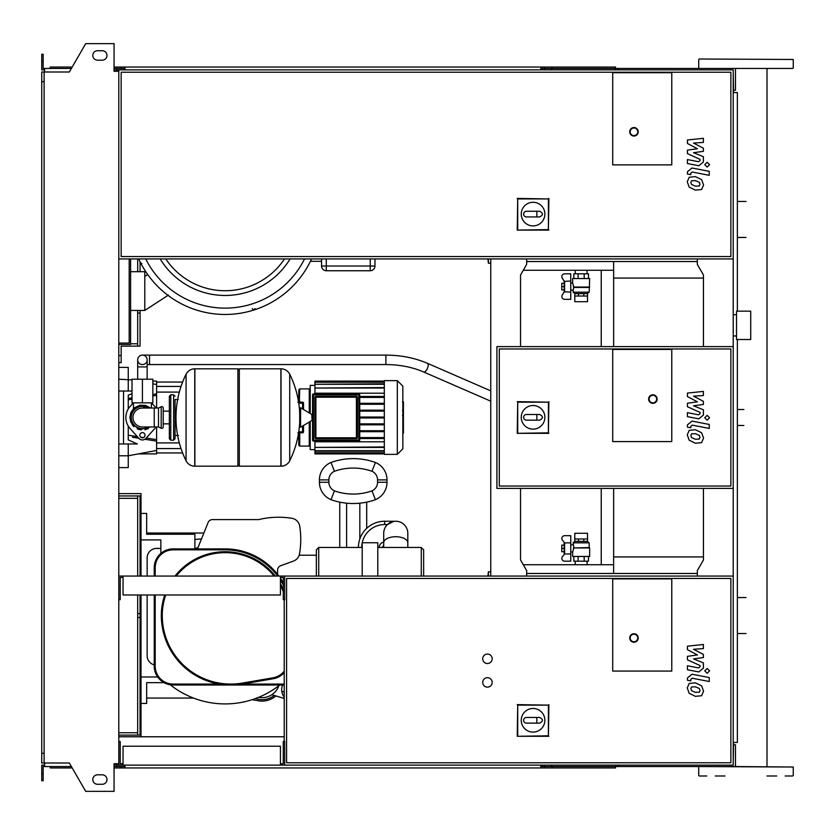 <?xml version="1.0" encoding="UTF-8"?>
<svg xmlns="http://www.w3.org/2000/svg" width="835" height="835" viewBox="0 0 835 835"><rect width="100%" height="100%" fill="white"/><g stroke="black" fill="none" stroke-linecap="round" stroke-linejoin="round"><path stroke-width="1.25" d="M526.676 261.532L697.308 261.532M523.274 270.269L613.641 270.269M697.308 573.468L526.676 573.468M523.274 564.731L613.641 564.731M750.717 339.511L750.717 311.152L736.533 311.152L736.533 339.511L750.717 339.511M613.641 488.392L613.641 556.924L703.446 556.924M613.641 261.532L613.641 278.076L703.446 278.076M613.641 278.076L613.641 346.608M613.641 556.924L613.641 573.468M487.922 258.933L488.392 263.182L488.392 258.933M671.778 164.871L612.702 164.871L612.702 72.708L671.778 72.708L671.778 164.871L612.702 164.871L612.702 72.708L671.778 72.708L671.778 164.871M521.249 214.094A11.815 11.815 0 0 1 533.064 202.279A11.815 11.815 0 0 1 544.879 214.094A11.815 11.815 0 0 1 533.064 225.909A11.815 11.815 0 0 1 521.249 214.094M539.681 211.255C543.324 213.144 543.324 215.033 539.681 216.923L536.842 216.923L536.842 211.255L539.681 211.255M536.842 216.923L526.447 216.923A2.839 2.839 0 0 1 523.608 214.094A2.839 2.839 0 0 1 526.447 211.255L536.842 211.255M517.721 229.604L517.721 198.928L548.397 198.928L548.397 229.604L517.23 230.095L517.721 198.928M517.23 198.427L548.397 198.928M548.898 198.427L548.397 229.604M548.898 230.095L517.23 230.095M638.222 131.784A4.258 4.258 0 0 0 633.974 127.536A4.258 4.258 0 0 0 629.715 131.784A4.258 4.258 0 0 0 633.974 136.042A4.258 4.258 0 0 0 638.222 131.784A4.258 4.258 0 0 1 633.974 136.042A4.258 4.258 0 0 1 629.715 131.784M118.789 258.933L733.224 258.933L733.224 69.869L118.789 69.869L118.789 765.131L733.224 765.131L733.224 576.066L118.789 576.066M730.865 256.564L121.158 256.564L121.158 72.238L730.865 72.238L730.865 256.564M140.624 262.858L141.887 263.63M130.604 310.443L144.789 310.443L168.451 295.068M144.789 310.443L144.789 276.416L147.712 274.517M144.789 276.416L144.789 271.688L145.478 271.239M225.137 295.465A76.006 76.006 0 0 1 160.184 258.933A76.006 76.006 0 0 0 290.089 258.933M321.558 258.933L321.558 266.021A4.728 4.728 0 0 0 326.276 270.749L370.239 270.749A4.728 4.728 0 0 0 374.967 266.021L374.967 258.933M310.432 261.292L321.558 261.292M252.222 308.606L253.516 310.015L255.051 308.606M138.714 258.933A95.002 95.002 0 0 0 311.549 258.933A95.002 95.002 0 0 1 138.714 258.933M130.604 271.688L144.789 271.688M118.789 343.06L129.185 343.06L129.185 258.933M130.604 258.933L130.604 344.479L118.789 344.479M118.789 355.585L121.158 355.585L121.158 362.672L118.789 362.672M137.691 310.443L137.691 346.128L121.158 346.128L121.158 355.585M130.604 343.769L137.691 343.769M121.158 346.128L127.296 346.128M137.691 258.933L137.691 271.688M140.061 310.443L140.061 313.041L137.691 313.041M140.061 261.741L140.061 271.688M140.061 313.041L140.061 346.128L137.691 346.128M488.392 576.066L488.392 571.818L487.922 576.066M699.292 439.085L699.991 437.363L699.292 435.39L695.43 433.72L691.537 433.876L690.837 435.578L691.537 437.582L695.43 439.252L699.292 439.085M701.609 432.749L695.43 429.743L689.209 430.338L687.257 434.878L689.209 440.222L695.43 443.239L701.609 442.633L703.571 438.051L701.609 432.749M709.239 424.451L691.996 421.101L687.435 424.869L687.435 427.134L690.806 427.781L690.806 426.257L692.246 425.13L709.239 428.428L709.239 424.451M704.75 417.771L707.161 420.182L709.583 417.771L707.161 415.36L704.75 417.771M687.435 396.562L697.444 401.844L687.435 403.232L687.435 406.718L700.022 412.438L700.022 413.68L698.592 414.818L687.424 412.667L687.424 416.644L698.853 418.836L703.404 415.058L703.394 409.776L693.53 405.8L703.394 404.443L703.394 401.332L693.53 396.166L703.394 395.508L703.394 391.406L687.435 393.087L687.435 396.562M699.292 185.986L699.991 184.253L699.292 182.28L695.43 180.621L691.537 180.777L690.837 182.479L691.537 184.483L695.43 186.153L699.292 185.986M701.609 179.65L695.43 176.644L689.209 177.239L687.257 181.779L689.209 187.124L695.43 190.14L701.609 189.535L703.571 184.952L701.609 179.65M709.239 171.352L691.996 168.002L687.435 171.77L687.435 174.035L690.806 174.682L690.806 173.158L692.246 172.031L709.239 175.329L709.239 171.352M704.75 164.672L707.161 167.084L709.583 164.672L707.161 162.261L704.75 164.672M687.435 143.463L697.444 148.745L687.435 150.133L687.435 153.619L700.022 159.339L700.022 160.581L698.592 161.719L687.424 159.569L687.424 163.545L698.853 165.737L703.404 161.959L703.394 156.677L693.53 152.701L703.394 151.344L703.394 148.223L693.53 143.067L703.394 142.409L703.394 138.307L687.435 139.988L687.435 143.463M699.292 692.184L699.991 690.462L699.292 688.489L695.43 686.819L691.537 686.975L690.837 688.677L691.537 690.681L695.43 692.361L699.292 692.184M701.609 685.848L695.43 682.842L689.209 683.437L687.257 687.977L689.209 693.321L695.43 696.338L701.609 695.732L703.571 691.15L701.609 685.848M709.239 677.55L691.996 674.2L687.435 677.968L687.435 680.233L690.806 680.88L690.806 679.356L692.246 678.229L709.239 681.527L709.239 677.55M704.75 670.87L707.161 673.281L709.583 670.87L707.161 668.459L704.75 670.87M687.435 649.661L697.444 654.943L687.435 656.341L687.435 659.817L700.022 665.547L700.022 666.779L698.592 667.916L687.424 665.766L687.424 669.753L698.853 671.935L703.404 668.157L703.394 662.886L693.53 658.898L703.394 657.542L703.394 654.431L693.53 649.265L703.394 648.607L703.394 644.505L687.435 646.186L687.435 649.661M574.793 296.028L574.793 301.706L587.506 301.706L587.506 296.028L574.772 296.028L574.793 293.576L587.506 293.576L574.772 293.67M574.793 293.576L573.113 292.156L589.186 292.156L587.506 293.576M570.754 290.121L573.113 290.121L573.895 287.428L572.643 283.034L572.643 278.546L589.656 278.546L589.186 292.156M573.405 287.052L589.656 287.052M573.895 287.428L589.186 287.428M570.754 283.034L572.643 283.034M563.667 283.274L561.778 283.274L561.778 289.891L563.667 289.891M561.778 286.582L563.667 286.582M573.822 278.546L573.822 273.817L588.477 273.817L588.477 278.546M578.123 278.546L578.123 273.817M584.187 278.546L584.187 273.817M583.79 293.67L583.79 296.028M578.509 293.67L578.509 296.028M587.537 293.67L587.537 296.028M564.189 281.322L564.189 291.833M562.258 278.118L564.241 281.405L570.754 281.03L570.754 273.817L564.69 273.817A2.839 2.839 0 0 0 562.258 278.118A2.839 2.839 0 0 1 564.69 273.817M570.754 292.125L564.241 291.749L562.258 295.047A2.839 2.839 0 0 0 564.69 299.337L570.754 299.337L570.754 281.03M564.69 299.337A2.839 2.839 0 0 1 562.258 295.047M564.606 281.03L564.606 292.125M142.42 355.115A4.728 4.728 0 0 0 137.691 359.833A4.728 4.728 0 0 0 142.42 364.561A4.728 4.728 0 0 0 147.148 359.833A4.728 4.728 0 0 0 142.42 355.115A4.728 4.728 0 0 0 137.691 359.833A4.728 4.728 0 0 0 142.42 364.561A4.728 4.728 0 0 0 147.148 359.833A4.728 4.728 0 0 0 142.42 355.115L385.906 355.115L385.906 364.561L149.517 364.561L149.517 355.115M150.216 379.215L134.623 379.215M142.42 402.846L152.826 402.846L152.826 379.215L132.024 379.215L132.024 402.846L142.42 402.846L142.42 379.215M140.061 264.361L141.418 264.361M403.42 402.063L403.42 409.797M403.42 402.418L402.846 402.418M402.846 410.945L403.42 410.945L403.42 415.402L402.846 415.339M403.42 413.325L402.846 413.325M402.846 418.784L403.42 418.784L403.42 415.893L402.846 415.893M403.42 418.784L403.42 433.156L402.846 433.156M403.42 430.693L402.846 430.693M403.42 430.296L402.846 430.296M403.42 427.207L402.846 427.207M403.42 425.339L402.846 425.339M403.42 424.524L402.846 424.524M403.42 422.134L402.846 422.134M612.702 441.6L612.702 349.437L671.778 349.437L671.778 441.6L612.702 441.6L612.702 349.437L671.778 349.437L671.778 441.6L612.702 441.6M730.865 486.033L499.267 486.033L499.267 348.967L730.865 348.967L730.865 486.033M733.224 488.392L733.224 346.608L496.908 346.608L496.908 488.392L733.224 488.392L733.224 576.066M521.249 417.323A11.815 11.815 0 0 1 533.064 405.507A11.815 11.815 0 0 1 544.879 417.323A11.815 11.815 0 0 1 533.064 429.138A11.815 11.815 0 0 1 521.249 417.323M539.681 414.494C543.324 416.383 543.324 418.272 539.681 420.162L536.842 420.162L536.842 414.494L539.681 414.494M536.842 420.162L526.447 420.162A2.839 2.839 0 0 1 523.608 417.323A2.839 2.839 0 0 1 526.447 414.494L536.842 414.494M517.721 432.833L517.721 402.167L548.397 402.167L548.397 432.833L517.23 433.334L517.721 402.167M517.23 401.666L548.397 402.167M548.898 401.666L548.397 432.833M548.898 433.334L517.23 433.334M657.124 399.067A4.258 4.258 0 0 0 652.876 394.809A4.258 4.258 0 0 0 648.618 399.067A4.258 4.258 0 0 0 652.876 403.326A4.258 4.258 0 0 0 657.124 399.067A4.258 4.258 0 0 1 652.876 403.326A4.258 4.258 0 0 1 648.618 399.067M142.42 406.394C130.771 411.112 130.771 411.112 142.42 406.394L148.254 408.044L145.948 406.969M173.617 440.191L173.617 394.809L170.778 394.809L170.778 440.191L173.617 440.191L175.037 438.772L175.037 399.537L178.346 399.537M280.904 466.18L280.904 368.82L281.03 466.18A9.686 9.686 0 0 0 289.724 460.774L289.724 374.226A9.686 9.686 0 0 0 281.03 368.82L239.311 368.82L239.311 466.18L280.904 466.18M299.692 417.5L299.692 408.263L300.59 407.762L300.59 427.238L299.692 426.737L299.692 417.5M312.102 417.5L312.102 414.995L312.102 417.5M186.069 374.226A9.686 9.686 0 0 1 194.764 368.82L237.891 368.82L237.891 466.18L194.889 466.18L194.889 368.82L194.764 466.18A9.686 9.686 0 0 1 186.069 460.774L186.069 374.226A97.841 97.841 0 0 0 186.069 460.774M175.037 438.772L175.037 399.537M163.222 408.044A1.419 1.419 0 0 0 161.197 406.77L161.197 428.23A1.419 1.419 0 0 0 163.222 426.956L163.222 408.044M154.235 408.044L154.235 426.956L142.42 426.956A9.456 9.456 0 0 1 132.974 417.5A9.456 9.456 0 0 1 142.42 408.044L158.493 408.044L158.493 426.956L161.197 428.23M145.019 435.223A2.599 2.599 0 0 1 142.42 437.822A2.599 2.599 0 0 1 139.821 435.223A2.599 2.599 0 0 1 142.42 432.624A2.599 2.599 0 0 1 145.019 435.223M155.999 426.956A16.543 16.543 0 0 1 154.757 428.532L145.948 438.375A4.728 4.728 0 0 1 138.902 438.375L130.093 428.532A16.543 16.543 0 0 1 130.093 406.468L133.329 402.846M151.511 402.846L154.757 406.468A16.543 16.543 0 0 1 155.999 408.044M384.319 380.635L384.319 454.365L397.314 454.365L397.314 380.635L384.319 380.635M397.314 454.365L402.846 448.833L402.846 386.167L397.314 380.635M310.213 421.466L310.213 449.637L314.941 449.637M384.319 441.798L314.941 441.798L314.941 447.424L384.319 446.955M357.38 397.22A0.95 0.95 0 0 0 356.43 396.281L315.88 396.281A0.95 0.95 0 0 0 314.941 397.22L314.941 437.78A0.95 0.95 0 0 0 315.88 438.719L356.43 438.719A0.95 0.95 0 0 0 357.38 437.78L357.38 397.22A0.95 0.95 0 0 0 356.43 396.281L356.43 397.22L357.38 397.22L357.38 437.78L356.43 437.78L356.43 438.719M314.941 397.22L356.43 397.22L356.43 437.78L315.88 437.78L315.88 438.719A0.95 0.95 0 0 1 314.941 437.78L315.88 437.78L315.88 396.281M312.572 394.861L313.522 394.861L313.522 393.911L358.799 393.911A0.95 0.95 0 0 1 359.739 394.861A0.95 0.95 0 0 0 358.799 393.911L313.522 393.911A0.95 0.95 0 0 0 312.572 394.861L312.572 440.139A0.95 0.95 0 0 0 313.522 441.089L358.799 441.089A0.95 0.95 0 0 0 359.739 440.139L359.739 394.861L358.799 394.861L358.799 441.089M384.319 438.532L359.739 438.532M384.319 437.592L359.739 437.592M384.319 381.574L314.941 381.574L314.941 393.202L384.319 393.202M314.941 385.363L310.213 385.363L310.213 413.534M384.319 396.468L359.739 396.468M384.319 388.045L314.941 388.045L384.319 387.576M384.319 384.298L314.941 384.298L384.319 383.829M384.319 382.242L314.941 382.242L384.319 381.762M384.319 450.702L314.941 450.702L314.941 447.424L384.319 447.424M384.319 452.758L314.941 452.758L314.941 451.171L384.319 451.171M384.319 453.426L314.941 453.426L384.319 453.238M384.319 397.408L359.739 397.408M384.319 417.97L359.739 417.97M384.319 423.877L359.739 423.877M384.319 424.827L359.739 424.827M384.319 430.735L359.739 430.735M384.319 431.674L359.739 431.674M384.319 417.03L359.739 417.03M384.319 403.326L359.739 403.326M384.319 411.123L359.739 411.123M384.319 404.265L359.739 404.265M384.319 410.173L359.739 410.173M303.512 431.872L303.512 425.495L303.512 431.872L302.562 431.872L302.562 432.812A0.95 0.95 0 0 0 303.512 431.872M298.314 432.812L298.784 433.281A0.95 0.543 0 0 0 299.734 433.824L299.337 432.812L302.562 432.812L298.606 432.812M298.606 402.188L302.562 402.188L302.562 403.128L303.512 403.128L303.512 409.505L303.512 403.128A0.95 0.95 0 0 0 302.562 402.188L299.337 402.188L299.734 388.901L309.263 388.901L309.263 412.96M302.207 402.251L303.439 403.503M298.753 433.125L298.784 445.149L299.734 446.099L299.734 433.824M298.753 433.532A0.95 0.95 0 0 0 298.554 433.135A0.95 0.95 0 0 1 298.753 433.532L297.834 432.812M299.734 388.901L298.784 389.851L298.784 401.719A0.95 0.543 0 0 1 299.734 401.176M299.337 402.188L298.753 401.875M297.834 402.188L298.784 401.27L298.784 402.188M298.784 433.73L298.784 432.812M298.784 401.27L298.753 401.468A0.95 0.95 0 0 1 298.554 401.865M128.246 426.017L128.246 439.878L137.316 443.969L128.246 443.969L128.246 455.785L118.789 455.785M152.043 440.41L144.904 439.252L156.604 441.151L156.604 450.472L128.246 455.785L128.246 467.6L118.789 467.6M132.389 437.216L138.798 438.26M118.789 391.03L132.024 391.03M132.024 393.807L128.246 395.122L128.246 408.983M156.604 408.044L156.604 393.849L152.826 394.464L156.604 393.849L156.604 381.104L152.826 381.104M132.024 397.846L128.246 398.472M156.604 441.151L156.604 439.648L146.25 438.031M143.484 437.603L140.687 437.164M137.347 436.632L128.246 435.192M156.604 439.648L156.604 426.956M128.246 399.808L132.024 399.203M152.826 395.947L156.604 395.352M128.246 391.03L128.246 367.4L118.789 367.4L128.246 367.4M138.328 453.896L156.604 453.896L156.604 450.472M123.517 391.03L123.517 443.969M118.789 443.969L128.246 443.969M564.189 553.678L564.189 543.167M564.606 553.97L570.754 553.97L570.754 561.183L564.69 561.183A2.839 2.839 0 0 1 562.258 556.882L564.606 553.97L564.606 542.875L562.258 539.953A2.839 2.839 0 0 1 564.69 535.663L570.754 535.663L570.754 542.875L564.606 542.875M570.754 553.97L570.754 542.875M581.15 533.294L587.506 533.294L587.506 538.972L574.772 538.972L574.793 533.294L581.15 533.294M587.506 541.424L574.772 541.33L587.506 541.424L589.186 542.844L573.113 542.844L573.895 547.572L572.643 551.966L570.754 551.966M589.186 542.844L589.186 547.572L573.405 547.948L589.656 547.948L589.656 556.454L572.643 556.454L572.643 551.966M570.754 544.879L573.113 544.879M563.667 548.418L561.778 548.418L561.778 545.109L563.667 545.109M561.778 548.418L561.778 551.726L563.667 551.726M573.822 556.454L573.822 561.183L588.477 561.183L588.477 556.454M578.123 556.454L578.123 561.183M584.187 556.454L584.187 561.183M578.509 541.33L578.509 538.972M583.79 541.33L583.79 538.972M574.772 541.33L574.772 538.972M587.537 541.33L587.537 538.972M123.048 763.712L120.209 763.712L120.209 741.501L118.789 741.501M280.435 763.712L283.274 763.712L283.274 741.501L284.683 741.501L284.683 765.131M280.435 765.131L280.435 746.219L123.048 746.219L123.048 765.131M123.048 577.486L120.209 577.486L120.209 599.707L118.789 599.707M280.435 577.486L283.274 577.486L283.274 599.707L284.683 599.707L284.683 576.066M280.435 576.066L280.435 594.979L123.048 594.979L123.048 576.066M487.452 687.142A4.728 4.728 0 0 1 482.724 682.414A4.728 4.728 0 0 1 487.452 677.686A4.728 4.728 0 0 1 492.18 682.414A4.728 4.728 0 0 1 487.452 687.142M487.452 663.512A4.728 4.728 0 0 1 482.724 658.784A4.728 4.728 0 0 1 487.452 654.055A4.728 4.728 0 0 1 492.18 658.784A4.728 4.728 0 0 1 487.452 663.512M612.702 671.069L612.702 578.905L671.778 578.905L671.778 671.069L612.702 671.069L612.702 578.905L671.778 578.905L671.778 671.069L612.702 671.069M730.865 762.762L286.582 762.762L286.582 578.436L730.865 578.436L730.865 762.762M284.213 741.501L284.213 599.707M521.249 720.292A11.815 11.815 0 0 1 533.064 708.477A11.815 11.815 0 0 1 544.879 720.292A11.815 11.815 0 0 1 533.064 732.107A11.815 11.815 0 0 1 521.249 720.292M539.681 717.453C543.324 719.342 543.324 721.231 539.681 723.12L536.842 723.12L536.842 717.453L539.681 717.453M536.842 723.12L526.447 723.12A2.839 2.839 0 0 1 523.608 720.292A2.839 2.839 0 0 1 526.447 717.453L536.842 717.453M517.721 735.802L517.721 705.126L548.397 705.126L548.397 735.802L517.23 736.293L517.721 705.126M517.23 704.625L548.397 705.126M548.898 704.625L548.397 735.802M548.898 736.293L517.23 736.293M638.222 637.992A4.258 4.258 0 0 0 633.974 633.734A4.258 4.258 0 0 0 629.715 637.992A4.258 4.258 0 0 0 633.974 642.24A4.258 4.258 0 0 0 638.222 637.992A4.258 4.258 0 0 1 633.974 642.24A4.258 4.258 0 0 1 629.715 637.992M737.368 339.511L737.368 742.44L733.589 742.44L733.224 762.532M601.252 564.731L601.252 488.392M601.252 346.608L601.252 270.269M733.224 72.468L733.589 92.56L737.368 92.56L737.368 311.152M141 576.066L141 493.6L118.789 493.6M141 594.979L141 736.773M118.789 732.754L137.691 732.754M118.789 495.959L140.061 495.959L140.061 576.066M118.789 735.113L137.691 735.113L137.691 594.979M118.789 498.318L137.691 498.318M137.691 576.066L137.691 495.959M140.061 594.979L140.061 735.113L137.691 735.113M407.814 533.294A12.055 12.055 0 0 0 395.759 521.249A12.055 12.055 0 0 0 383.703 533.294L383.703 542.75A12.055 6.022 180 0 1 395.759 536.728A12.055 6.022 180 0 1 407.814 542.75L407.814 533.294M377.796 576.066L377.796 542.75L362.202 542.75L362.202 576.066M421.278 576.066L421.278 547.478L423.648 549.837L423.648 576.066M316.35 576.066L316.35 549.837L318.719 547.478L318.719 576.066M358.424 547.478A26.229 26.229 0 0 1 384.653 521.249L384.653 524.557L387.461 524.557L393.588 521.447M393.233 521.51L391.093 522.188M390.926 522.261L389.173 523.201M262.002 697.663A17.838 17.838 0 0 1 258.62 697.329A17.838 17.838 0 0 0 278.827 685.744A17.838 17.838 0 0 1 271.855 694.689L284.213 698.467M282.574 685.013A12.41 12.41 0 0 0 284.213 697.131A12.41 12.41 0 0 1 281.802 691.307L284.213 692.048M394.851 521.28L384.653 521.249M299.17 555.223A9.456 9.456 0 0 1 293.44 561.089A9.456 9.456 0 0 0 299.525 553.814A9.456 9.456 0 0 1 299.17 555.223L316.35 555.223M382.524 547.478A2.129 2.129 0 0 1 383.703 545.568M377.566 479.885A9.456 9.456 0 0 0 371.982 471.264A56.717 56.717 0 0 0 334.459 471.264A9.456 9.456 0 0 0 328.875 479.885L328.875 482.254A9.456 9.456 0 0 0 334.459 490.876A56.717 56.717 0 0 0 371.982 490.876L375.437 499.685A66.174 66.174 0 0 1 331.004 499.685A18.902 18.902 0 0 1 319.429 482.254L319.429 479.885A18.902 18.902 0 0 1 331.004 462.465A66.174 66.174 0 0 1 375.437 462.465A18.902 18.902 0 0 1 387.012 479.885L387.012 482.254A18.902 18.902 0 0 1 375.437 499.685L371.982 490.876A9.456 9.456 0 0 0 377.566 482.254L377.566 479.885L387.012 479.885M334.459 490.876L331.004 499.685L334.459 490.876M334.459 471.264L331.004 462.465L334.459 471.264M371.982 471.264L375.437 462.465L371.982 471.264M359.833 503.192C368.673 501.908 368.673 501.908 359.833 503.192L359.833 538.972M346.608 503.192C337.768 501.908 337.768 501.908 346.608 503.192L346.608 547.478M299.525 553.814A84.523 84.523 0 0 0 299.702 526.133A84.523 84.523 0 0 1 299.525 553.814M291.853 518.284A9.456 9.456 0 0 1 299.702 526.133A9.456 9.456 0 0 0 291.853 518.284A84.554 84.554 0 0 0 258.693 519.589A84.554 84.554 0 0 1 291.853 518.284M212.487 519.589A4.728 4.728 0 0 0 208.103 522.543A4.728 4.728 0 0 1 212.487 519.589L258.693 519.589M197.467 548.898L208.103 522.543M293.44 561.089L280.706 565.723A4.728 4.728 0 0 0 277.596 570.169L277.596 574.438M255.458 698.561A19.852 19.852 0 0 0 274.266 695.43A19.852 19.852 0 0 1 255.458 698.561M275.894 695.92A21.272 21.272 0 0 1 258.474 700.795L252.076 699.709M201.465 538.992A54.358 54.358 0 0 0 194.889 539.567A54.358 54.358 0 0 1 201.465 538.992M195.766 548.418A73.261 73.261 0 0 1 198.041 547.478A73.261 73.261 0 0 0 195.766 548.418M141 539.911L160.852 539.911L160.852 553.438M160.852 539.911L160.852 548.418L156.604 548.418A9.456 9.456 0 0 0 147.148 557.874L147.148 576.066M197.655 548.418L194.889 548.418M147.148 594.979L147.148 655.715A9.456 9.456 0 0 0 154.235 664.869M147.148 557.874A9.456 9.456 0 0 1 156.604 548.418M284.213 685.013L242.233 685.013L242.233 684.074L284.213 684.074M173.148 685.013L173.148 684.074L219.386 684.074L219.386 685.013L173.148 685.013A18.902 18.902 0 0 1 154.235 666.111L154.235 594.979M154.235 576.066L154.235 567.8A18.902 18.902 0 0 1 173.148 548.898L225.137 548.898A66.643 66.643 0 0 1 278.838 576.066M280.435 578.342A66.643 66.643 0 0 1 283.274 582.955M242.233 685.013L219.386 685.013L242.233 685.013M154.391 668.522A88.385 88.385 0 0 1 154.235 668.313L154.235 666.111L155.185 666.111A17.963 17.963 0 0 0 173.148 684.074M154.235 668.313L154.235 666.111M284.213 672.613A18.902 18.902 0 0 1 273.243 678.74L242.588 684.011A69.482 69.482 0 0 1 161.332 615.541A63.804 63.804 0 0 1 164.735 594.979M174.995 576.066A63.804 63.804 0 0 1 275.268 576.066M280.435 583.707A63.804 63.804 0 0 1 283.274 589.239M170.215 684.784A88.385 88.385 0 0 0 279.767 685.013A88.385 88.385 0 0 1 170.215 684.784M141 513.442L146.678 513.442L146.678 534.243L194.889 534.243L194.889 548.898M141 703.446L146.678 703.446L146.678 682.654L163.994 682.654M141 676.976L157.679 676.976M146.678 698.06L193.49 698.06M203.876 533.012L146.678 533.012M735.771 68.449L792.78 68.449L767 68.449L767 766.551M756.197 68.449L764.714 68.449M699.198 59.003L793.25 59.473L699.198 59.003M792.78 68.449L699.198 68.449M792.78 775.997L785.171 775.997M776.665 775.997L767 775.997M724.978 775.997L715.303 775.997M706.796 775.997L699.198 775.997M699.198 766.551L793.25 767.021L735.478 766.551L735.478 744.799L733.589 744.799M618.37 69.869L618.37 68.449L745.989 68.449M618.37 68.449L541.8 68.449L541.8 69.869M615.541 69.869L615.541 67.04L544.639 67.04L544.639 69.869M551.611 68.449L551.611 69.869M124.937 68.449L116.43 68.449L116.43 71.288M552.384 67.04L552.384 68.449M544.639 67.04L540.861 67.04L540.861 69.869M540.861 67.04L124.937 67.04L124.937 69.869M124.937 67.04L121.158 67.04L121.158 68.449M121.158 67.04L114.061 67.04M72.196 67.04L50.257 67.04L50.257 68.449M735.478 68.449L735.478 90.201L733.589 90.201M540.861 68.449L541.8 68.449M618.37 765.131L618.37 766.551L541.8 766.551L541.8 765.131M615.541 765.131L615.541 767.96L544.639 767.96L544.639 765.131M551.611 766.551L551.611 765.131M124.937 766.551L114.061 766.551M552.384 767.96L552.384 766.551M544.639 767.96L540.861 767.96L540.861 765.131M540.861 767.96L124.937 767.96L124.937 765.131M124.937 767.96L121.158 767.96L121.158 766.551M121.158 767.96L114.061 767.96M72.196 767.96L50.257 767.96L50.257 766.551M540.861 766.551L541.8 766.551M618.37 766.551L735.478 766.551M97.518 50.726A4.728 4.728 0 0 0 92.8 55.454A4.728 4.728 0 0 0 97.518 60.183A4.728 4.728 0 0 1 92.8 55.454A4.728 4.728 0 0 1 97.518 50.726L102.246 50.726A4.728 4.728 0 0 1 106.974 55.454A4.728 4.728 0 0 1 102.246 60.183A4.728 4.728 0 0 0 106.974 55.454A4.728 4.728 0 0 0 102.246 50.726M97.518 784.274A4.728 4.728 0 0 1 92.8 779.546A4.728 4.728 0 0 1 97.518 774.817A4.728 4.728 0 0 0 92.8 779.546A4.728 4.728 0 0 0 97.518 784.274L102.246 784.274A4.728 4.728 0 0 0 106.974 779.546A4.728 4.728 0 0 0 102.246 774.817A4.728 4.728 0 0 1 106.974 779.546A4.728 4.728 0 0 1 102.246 784.274M115.011 763.712L115.011 765.131L114.061 765.131M116.43 766.551L116.43 763.712M490.761 258.933L490.761 576.066M526.676 258.933L526.676 264.361L520.539 275.007L520.539 346.608M520.539 488.392L520.539 559.993L526.676 570.639L526.676 576.066M116.43 69.869L118.789 69.869M118.789 736.773L284.213 736.773M116.43 765.131L118.789 765.131M733.224 258.933L733.224 346.608M697.308 258.933L697.308 264.361L703.446 275.007L703.446 346.608M703.446 488.392L703.446 559.993L697.308 570.639L697.308 576.066M44.109 81.684L41.75 81.684L41.75 71.998L44.109 71.998L44.109 763.002L69.336 763.002L85.702 791.361L114.061 791.361L114.061 763.712L118.789 763.712M115.011 71.288L115.011 69.869L114.061 69.869M44.109 71.998L69.336 71.998L85.702 43.639L114.061 43.639L114.061 71.288L118.789 71.288M44.589 69.869L41.75 69.869L41.75 61.362L43.169 61.362L43.169 68.449L71.382 68.449M71.382 766.551L44.589 766.551L44.589 763.002M44.589 765.131L41.75 765.131L41.75 773.638L43.169 773.638L43.169 766.551L44.589 766.551M41.75 773.638L41.75 780.725L43.169 780.725L43.169 773.638M116.43 68.449L114.061 68.449M41.75 61.362L41.75 54.275L43.169 54.275L43.169 61.362M44.589 68.449L44.589 71.998M41.75 81.684L41.75 753.316L44.109 753.316M41.75 753.316L41.75 763.002L44.109 763.002M102.246 774.817L97.518 774.817M102.246 60.183L97.518 60.183M630.185 131.784A3.778 3.778 0 0 1 633.974 128.005A3.778 3.778 0 0 1 637.752 131.784A3.778 3.778 0 0 1 633.974 135.573A3.778 3.778 0 0 1 630.185 131.784M145.739 258.933A88.667 88.667 0 0 0 304.535 258.933M284.484 258.933A71.278 71.278 0 0 1 165.789 258.933M374.967 266.021L370.239 266.021L370.239 270.749M326.276 270.749L326.276 266.021L321.558 266.021M370.239 258.933L370.239 266.021L326.276 266.021L326.276 258.933M147.148 378.746L147.148 366.93L137.691 366.93L137.691 359.833M385.906 364.561C399.704 364.634 412.292 367.108 423.658 371.982A4.728 2.014 -66.5 0 0 423.836 372.045A4.728 2.014 -66.5 0 0 426.654 369.863A4.728 2.014 -66.5 0 0 428.178 365.125A4.728 2.014 -66.5 0 0 427.426 363.319A4.728 2.014 -66.5 0 0 427.249 363.256M403.42 410.152L402.846 410.152M403.42 408.357L402.846 408.357M403.42 405.163L402.846 405.163M403.42 417.333L402.846 417.333M403.42 418.972L402.846 418.972M649.098 399.067A3.778 3.778 0 0 1 652.876 395.289A3.778 3.778 0 0 1 656.654 399.067A3.778 3.778 0 0 1 652.876 402.846A3.778 3.778 0 0 1 649.098 399.067M148.254 408.044A11.105 11.105 0 0 0 131.314 417.5A11.105 11.105 0 0 0 148.254 426.956M281.03 466.18L281.03 368.82M312.102 420.005L311.81 414.494L300.59 407.762M194.764 368.82L194.764 466.18M358.799 393.911L358.799 394.861L313.522 394.861L313.522 440.139L312.572 440.139M359.739 440.139L313.522 440.139L313.522 441.089M309.263 422.04L309.263 446.099L310.213 445.149M298.753 403.128L302.562 403.128L302.562 408.941M302.562 426.059L302.562 431.872L298.753 431.872M118.789 379.215L132.024 379.925M630.185 637.992A3.778 3.778 0 0 1 633.974 634.203A3.778 3.778 0 0 1 637.752 637.992A3.778 3.778 0 0 1 633.974 641.771A3.778 3.778 0 0 1 630.185 637.992M140.061 617.503L137.691 617.503M140.061 613.568L137.691 613.568M361.732 547.478A22.921 22.921 0 0 1 362.202 542.844M362.223 542.75A22.921 22.921 0 0 1 384.653 524.557M379.215 547.478A5.438 5.438 0 0 1 383.703 542.124M328.875 479.885L319.429 479.885M328.875 482.254L319.429 482.254M387.012 482.254L377.566 482.254M154.235 567.8L155.185 567.8L155.185 576.066M155.185 594.979L155.185 666.111M173.148 548.898L173.148 549.837A17.963 17.963 0 0 0 155.185 567.8M225.137 548.898L225.137 549.837L173.148 549.837M283.274 584.938A65.694 65.694 0 0 0 280.435 580.064M277.658 576.066A65.694 65.694 0 0 0 225.137 549.837M242.588 684.011L242.421 683.082L273.076 677.801A17.963 17.963 0 0 0 284.213 671.131M273.076 677.801L273.243 678.74M165.727 594.979A62.865 62.865 0 0 0 162.272 615.541L161.332 615.541M283.274 591.618A62.865 62.865 0 0 0 280.435 585.648M274.068 576.066A62.865 62.865 0 0 0 176.206 576.066M162.272 615.541A68.533 68.533 0 0 0 242.421 683.082M733.224 335.973L736.533 335.973M733.224 314.701L736.533 314.701M490.761 263.182L488.392 263.182M490.761 571.818L488.392 571.818M587.057 273.817L587.057 270.269M575.242 270.269L575.242 273.817M573.113 292.156L573.113 290.121M149.517 364.561L147.148 364.561M490.761 390.863L427.426 363.319C414.786 357.902 400.946 355.167 385.906 355.115M423.658 371.982L490.761 401.176M147.148 366.93L147.148 359.833M137.691 378.746L137.691 366.93M745.989 201.475L737.368 201.475M745.989 237.443L737.368 237.443M402.46 401.844L403.42 401.844M402.46 410.371L403.42 410.371M402.46 415.402L403.42 415.402M737.368 409.536L743.881 409.536M737.368 425.464L743.881 425.464M133.443 402.846L133.443 408.764L130.709 413.075L129.895 417.5L131.179 411.989L134.748 407.605L139.883 405.236L145.54 405.372L150.644 408.044M151.406 402.846L151.406 408.044M150.644 426.956L139.403 429.66L130.928 422.479L129.895 417.5L130.928 422.479M132.076 424.556L134.018 426.789M137.253 428.908L141.094 429.952M144.873 429.785L148.421 428.501M175.037 435.463L178.346 435.463M289.724 460.774A97.841 97.841 0 0 0 299.692 422.312M299.692 412.688A97.841 97.841 0 0 0 289.724 374.226M311.81 420.506L300.59 427.238M237.891 370.239L239.311 368.82M237.891 464.761L239.311 466.18M163.222 411.144L169.359 411.144M163.222 423.856L169.359 423.856M170.778 397.648L169.359 396.228L169.359 438.772L170.778 440.191M170.778 394.809L169.359 396.228M173.617 394.809L175.037 396.228M170.778 437.352L169.359 438.772M158.493 408.044L161.197 406.77M154.235 426.956L158.493 426.956M384.319 453.896L314.941 453.896M384.319 381.104L314.941 381.104M299.734 446.099L309.263 446.099M309.263 388.901L310.213 389.851M181.049 386.428L156.604 386.428M179.337 392.095L156.604 392.095M179.337 442.905L156.604 442.905M181.049 448.572L156.604 448.572M182.625 382.054L156.604 382.054M182.625 452.946L156.604 452.946M156.604 384.528L152.826 383.829M574.793 541.424L573.113 542.844M575.242 564.731L575.242 561.183M587.057 564.731L587.057 561.183M421.278 547.478L377.796 547.478M362.202 547.478L318.719 547.478M383.703 547.478L383.703 542.75M339.751 502.138L339.751 547.478L339.751 502.138M366.69 502.138L366.69 528.357M407.814 542.75L407.814 547.478M745.989 597.557L737.368 597.557M745.989 633.525L737.368 633.525M698.718 67.979L698.718 59.473M698.718 775.527L698.718 767.021M793.25 775.527L793.25 767.021M793.25 67.979L793.25 59.473"/></g></svg>
